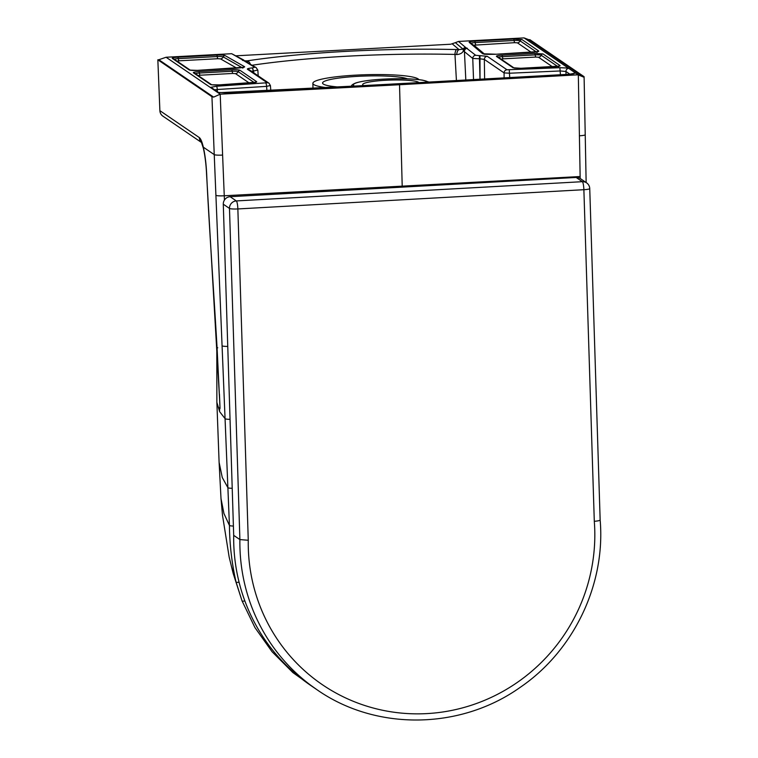 <?xml version="1.0" encoding="UTF-8"?>
<svg xmlns="http://www.w3.org/2000/svg" width="758" height="758" viewBox="0 0 758 758"><rect width="100%" height="100%" fill="white"/><g stroke="black" fill="none" stroke-linecap="round" stroke-linejoin="round"><path stroke-width="1.14" d="M407.434 78.841A43.414 5.751 -1.7 0 0 399.599 77.127A43.414 5.751 -1.7 0 0 358.022 76.331A43.414 5.751 178.3 0 0 324.718 81.172A43.414 5.751 178.3 0 0 322.576 83.105A43.414 5.751 178.3 0 0 337.755 86.952M326.111 87.568A53.107 7.03 178.3 0 1 313.784 84.574A53.107 7.03 178.3 0 1 312.883 83.323A53.107 7.03 178.3 0 1 361.026 74.89A53.107 7.03 178.3 0 1 418.151 78.927A53.107 7.03 178.3 0 1 418.88 79.637M418.909 82.575A28.217 3.733 -1.7 0 0 418.596 82.3A28.217 3.733 -1.7 0 0 385.699 80.272A28.217 3.733 -1.7 0 0 362.656 84.65A28.217 3.733 -1.7 0 0 363.129 85.303A28.217 3.733 -1.7 0 0 363.603 85.559M316.872 689.647L292.863 672.564L272.027 651.681L254.944 627.577L242.048 600.895A7.182 1.317 -21 0 0 242.048 600.895L236.051 582.049C231.844 563.44 229.636 544.576 229.437 525.465L214.239 154.613A7.182 0.966 -2.3 0 0 222.606 155.058L220.199 94.181L217.281 92.201A3.079 3.004 -55.7 0 1 218.56 92.523M575.284 72.853L524.062 37.9L528.866 39.729L583.641 77.117L583.973 76.596L583.641 77.117L578.326 74.89L575.284 72.853A3.079 3.004 124.3 0 0 573.465 73.763M578.326 74.89L580.135 176.529L402.204 186.146L399.532 84.735L578.146 74.805L220.171 94.163M399.532 84.735L220.199 94.181M201.562 142.532L162.885 116.145A7.182 7.002 -55.7 0 1 159.881 110.659L199.316 137.577C200.709 138.591 202.045 141.793 203.324 147.166C205.048 154.689 206.167 163.709 206.678 174.226C208.668 219.469 213.794 291.603 217.072 347.837L220.038 408.486A1039.246 139.396 -2.3 0 1 219.536 407.643L219.64 410.334M220.057 94.257L213.633 97.119L211.946 96.711L157.844 59.787L159.881 110.659M210.307 87.426L216.428 86.251L267.233 82.745L247.478 69.272C246.966 68.77 248.434 68.334 251.874 67.964A109.01 14.44 178.3 0 1 252.386 67.917L254.574 67.244L241.973 59.569A3.079 2.985 -60.3 0 1 243.583 59.948L231.683 53.704L166.097 57.248L217.281 92.201M213.633 97.119L158.848 59.73L166.097 57.248M217.754 347.789L217.072 347.837L217.754 347.789M220.038 408.486L219.45 394.274M220.028 408.477A27.099 3.638 -2.3 0 0 219.991 408.41L219.469 395.013M219.536 407.643L219.536 407.643A1024.911 137.473 -2.3 0 0 219.991 408.41M583.973 76.596L529.87 39.672L528.866 39.729M568.273 68.068L559.868 67.689L507.017 69.783L487.261 56.31L479.975 55.637A109.01 14.44 -1.7 0 0 479.407 55.647L475.711 55.296L465.63 47.479A3.079 3.023 130.2 0 0 463.043 49.137L455.369 42.656L458.476 41.444L524.062 37.9M568.652 68.324A3.079 3.004 124.3 0 0 565.932 71.489L560.304 70.958L509.698 73.223L504.079 72.891L484.334 59.418L479.767 58.754A105.817 15.103 -1.7 0 0 479.227 58.764L472.755 58.461L463.394 50.824L463.043 49.137L459.073 49.63A5.135 2.482 92.5 0 0 456.742 54.548L454.961 54.424L456.42 80.537M210.648 87.672A3.079 3.004 -55.7 0 1 212.259 88.184L218.626 92.533M214.656 89.823L217.29 89.51L217.394 91.699M158.848 59.73L157.844 59.787M236.297 55.789L450.678 44.229L455.369 42.656M466.142 47.707A3.079 2.824 106.3 0 0 463.394 50.824C462.427 53.051 460.21 54.292 456.742 54.548M467.373 48.256A3.079 3.023 130.2 0 0 464.427 51.43L465.819 80.016M475.711 55.296A3.079 3.023 130.2 0 0 472.755 58.461L473.532 79.59M487.261 56.31A3.079 3.004 124.3 0 0 484.334 59.418L484.627 78.984M507.017 69.783A3.079 3.004 124.3 0 0 504.079 72.891L504.108 77.903M509.262 69.944L509.717 77.591M441.544 81.371L441.677 81.362A8.205 1.09 -1.7 0 0 442.483 81.324L569.087 74.284A3.079 0.597 -93.2 0 0 569.002 74.265L442.407 81.305A3.079 0.559 -93.1 0 0 442.331 81.333M398.064 83.74L441.677 81.362A9481.576 1255.741 -1.7 0 1 398.064 83.74A9481.576 1255.741 178.3 0 1 354.422 86.08A8.205 1.09 178.3 0 1 353.626 86.128L226.49 92.808L217.65 92.438M354.213 86.099L397.922 83.75M265.726 83.105A3.079 0.758 86.3 0 1 266.589 86.365L270.341 85.531M267.233 82.745A3.079 3.004 -55.7 0 1 269.052 83.257L249.306 69.783A3.079 3.004 -55.7 0 0 247.478 69.272M251.504 71.28L253.324 70.996A105.817 15.027 178.5 0 1 253.807 70.949L257.673 70.087M254.574 67.244A3.079 2.985 -60.3 0 1 256.195 67.623L244.199 60.782A3.079 2.985 -60.3 0 0 242.588 60.413M242.134 59.816A3.079 3.051 10 0 1 244.72 61.085M243.583 59.948L244.834 61.142M479.994 79.239L479.407 55.647M479.975 55.637L480.041 79.23M244.616 60.943L245.279 61.18A5.135 3.885 79.4 0 1 248.236 63.085M251.874 67.964A3.079 1.345 84.6 0 1 253.324 70.996L253.456 72.607M253.939 72.939L252.386 67.917M452.498 44.078L459.073 49.63L456.704 49.545A5.135 1.895 91.3 0 0 454.961 54.424A195.147 25.848 -1.7 0 0 252.044 65.254M244.578 60.782L247.08 60.877A5.135 3.439 81.4 0 1 250.367 64.297M586.616 182.868L580.41 178.642A7.182 7.002 124.3 0 0 576.146 177.457L230.119 196.701A7.182 7.002 124.3 0 0 223.288 204.205L233.691 535.356L239.888 539.582A183.445 178.888 124.3 0 0 316.816 689.609C375.779 731.006 460.409 730.011 520.244 687.317C573.901 650.79 605.67 584.304 600.156 520.035L589.743 188.571A7.182 0.957 178.2 0 1 583.878 189.699A7.182 1.27 -93.2 0 0 582.343 181.683A7.182 7.002 -55.7 0 1 586.616 182.868A7.182 7.182 0 0 1 589.743 188.571M594.3 521.324A176.263 171.886 -55.7 0 1 426.868 713.6A176.263 171.886 -55.7 0 1 248.264 540.264L237.86 208.943A7.182 0.957 178.2 0 1 229.484 208.431A7.182 7.002 -55.7 0 1 236.316 200.927A7.182 1.27 86.8 0 1 237.86 208.943L583.878 189.699L594.3 521.324C598.507 520.926 600.421 520.443 600.033 519.865M248.264 540.264L239.888 539.582L229.484 208.431L223.288 204.205M233.691 535.356A183.445 178.888 124.3 0 0 310.619 685.374L316.816 689.609M224.434 200.055L222.606 155.058M580.135 176.529L580.173 178.481M402.204 186.146L224.264 195.772A7.182 0.966 -2.3 0 1 215.888 195.327M222.17 345.828A7.182 0.966 -2.4 0 0 227.76 346.406M216.807 343.753L216.873 402.403L219.697 411.746L225.145 418.729A7.182 0.966 -2.3 0 0 230.044 419.326M216.873 402.403L219.109 462.399L222.274 477.521L227.902 487.707A7.182 0.966 -2.3 0 0 232.213 488.304M219.109 462.399L221.004 498.565L223.942 513.526L229.437 525.465A7.182 0.966 -2.4 0 0 233.398 526.043M231.74 567.335L236.051 582.049A7.182 1.203 -14.2 0 0 239.083 582.229M221.004 498.565L222.511 515.345L229.153 557.045L233.17 573.408L242.048 600.895A7.182 1.317 -21 0 0 244.853 600.914M206.678 174.226A7.182 0.976 177.4 0 1 206.555 174.065C206.366 168.949 205.57 158.081 203.39 148.36A7.182 4.889 166.7 0 1 203.324 147.166L214.239 154.613L211.946 96.711M586.142 182.545L585.223 134.734A7.182 0.948 178.9 0 1 579.368 135.777M465.63 47.479L458.476 41.444M560.029 65.539L543.022 53.932L534.845 53.43L502.08 55.201C497.968 55.476 496.102 55.893 496.471 56.452L513.052 67.765L520.737 68.286L553.937 66.808C558.343 66.552 560.37 66.126 560.029 65.539A2.056 1.999 124.3 0 0 558.551 66.297M521.93 39.539L513.753 39.037L474.83 41.14C470.832 41.406 468.946 41.813 469.193 42.353L482.694 53.761L496.102 54.235L533.092 52.236C537.204 51.951 539.071 51.535 538.701 50.985L521.93 39.539A2.056 1.999 124.3 0 0 520.121 40.856A5.126 0.682 -1.7 0 0 517.288 40.449A5.126 0.682 -1.7 0 0 514.132 40.487L475.219 42.59A5.126 0.682 -1.7 0 0 473.722 42.704A5.126 0.682 -1.7 0 0 471.097 43.263M559.868 67.689L560.418 74.748M569.912 74.199L565.932 71.489L566.018 74.426M569.087 74.284L575.625 73.09M216.428 86.251A3.079 0.758 86.3 0 1 217.29 89.51L266.589 86.365L266.911 90.676M241.973 59.569L231.683 53.704M193.451 72.825A7.012 0.929 178.3 0 1 199.06 71.584L231.834 69.812A7.012 0.929 178.3 0 1 240.002 70.314L256.583 81.627A7.012 0.929 178.3 0 1 251.457 82.849L219.109 84.905A7.012 0.929 178.3 0 1 210.459 84.432L193.451 72.825A2.056 1.999 -55.7 0 1 194.673 73.166L211.539 84.678A2.056 1.999 -55.7 0 0 210.459 84.432M177.969 57.182L216.892 55.078A7.012 0.929 178.3 0 1 225.012 55.552L244.455 66.638A7.012 0.929 178.3 0 1 240.997 67.756L236.411 68.22A7.012 0.929 178.3 0 1 234.307 68.381L197.307 70.38A7.012 0.929 178.3 0 1 189.13 69.878L172.36 58.432A7.012 0.929 178.3 0 1 177.969 57.182L178.348 58.641L217.271 56.537A5.126 0.682 178.3 0 1 218.854 56.48A5.126 0.682 178.3 0 1 223.212 56.888L242.01 67.604M199.316 137.577A7.182 7.002 124.3 0 0 201.476 142.381M557.632 66.458L541.212 55.249A5.126 0.682 -1.7 0 0 538.379 54.841A5.126 0.682 -1.7 0 0 535.233 54.879L502.459 56.651A5.126 0.682 -1.7 0 0 498.773 57.134A5.126 0.682 -1.7 0 0 498.413 57.286M543.022 53.932A2.056 1.999 124.3 0 0 541.212 55.249A3.079 3.004 124.3 0 1 538.493 57.229L535.802 57.068A3.079 0.55 86.9 0 1 535.233 54.879L534.845 53.43M520.737 68.286L559.044 66.154L558.295 67.017M513.052 67.765A2.056 1.999 -55.7 0 1 514.104 68.002M496.471 56.452A2.056 1.999 -55.7 0 1 497.684 56.784L514.132 68.012M502.08 55.201L502.459 56.651A3.079 0.55 86.9 0 0 503.028 58.84L501.161 59.152M513.753 39.037L514.132 40.487A3.079 0.55 86.9 0 0 514.71 42.675L473.93 45.177A3.079 3.023 -49.8 0 1 473.324 45.148M536.304 51.904L520.121 40.856A3.079 3.004 124.3 0 1 517.401 42.836L514.71 42.675M538.701 50.985A2.056 1.999 124.3 0 0 537.223 51.743M496.102 54.235L537.716 51.601L536.967 52.463M493.856 54.301L496.045 54.216M488.664 54.358L493.894 54.282M482.694 53.761A2.056 2.009 -49.8 0 1 483.803 54.026M469.193 42.353A2.056 2.009 -49.8 0 1 470.576 42.818L483.869 54.045M474.83 41.14L475.219 42.59A3.079 0.55 86.9 0 0 475.787 44.779M442.483 81.324A3.079 0.559 -93.1 0 0 442.407 81.305L441.63 81.343M199.06 71.584L199.439 73.033L232.213 71.261A5.126 0.682 178.3 0 1 236.667 71.309A5.126 0.682 178.3 0 1 238.192 71.631L254.186 82.546M195.393 73.659A5.126 0.682 178.3 0 1 196.644 73.318A5.126 0.682 178.3 0 1 199.439 73.033A3.079 0.55 86.9 0 0 200.008 75.222L232.782 73.45A3.079 0.55 86.9 0 1 232.213 71.261L231.834 69.812M240.002 70.314A2.056 1.999 124.3 0 0 238.192 71.631A3.079 3.004 124.3 0 1 235.473 73.611L249.192 82.973M256.583 81.627A2.056 1.999 124.3 0 0 255.105 82.385M216.892 55.078L217.271 56.537A3.079 0.55 86.9 0 0 217.84 58.717L220.512 58.878A3.079 2.985 119.7 0 0 223.212 56.888A2.056 1.99 119.7 0 1 225.012 55.552M244.455 66.638A2.056 1.99 119.7 0 0 242.948 67.434M197.307 70.38L243.517 67.282L242.768 68.144M189.13 69.878A2.056 1.999 -55.7 0 1 190.182 70.115L197.26 70.371M172.36 58.432A2.056 1.999 -55.7 0 1 173.582 58.773L190.211 70.124M174.302 59.266A5.126 0.682 178.3 0 1 175.553 58.925A5.126 0.682 178.3 0 1 178.348 58.641A3.079 0.55 86.9 0 0 178.916 60.82L217.84 58.717M552.591 66.856L538.493 57.229M535.802 57.068L503.028 58.84M531.282 52.311L517.401 42.836M473.93 45.177L484.58 54.169M198.141 75.535L200.008 75.222M232.782 73.45L235.473 73.611M220.512 58.878L236.799 68.163M177.05 61.142L178.916 60.82M247.08 60.877A200.197 26.511 178.3 0 1 346.264 51.373A200.197 26.511 -1.7 0 1 369.43 50.303A200.197 26.511 -1.7 0 1 456.704 49.545M354.374 86.061L353.92 85.711A37.483 4.965 -1.7 0 1 384.003 79.116A37.483 4.965 178.3 0 1 395.591 78.737A37.483 4.965 178.3 0 1 427.569 81.731L428.128 82.072M427.569 81.731A2.056 1.999 -58.2 0 1 428.706 82.016L422.964 80.234C415.166 78.927 404.431 78.462 390.758 78.823C374.945 79.363 363.376 80.708 356.061 82.868C352.347 84.299 350.793 85.673 351.409 86.98M353.92 85.711A2.056 2.009 127.2 0 0 352.754 86.147M576.146 177.457L582.343 181.683L236.316 200.927L230.119 196.701M585.223 134.734L584.096 76.766M219.744 401.721L206.555 174.065M573.815 73.763L569.002 74.265M354.337 86.061L218.891 92.713M203.39 148.36L201.363 142.163M514.265 68.097L520.708 68.277M484.078 54.225L488.702 54.339M270.786 90.477L270.426 85.616L269.052 83.257M258.203 75.847L257.843 70.21L256.195 67.623M211.681 84.773L219.043 84.896L255.598 82.243L254.849 83.105M312.883 83.323L312.978 88.26"/></g></svg>
